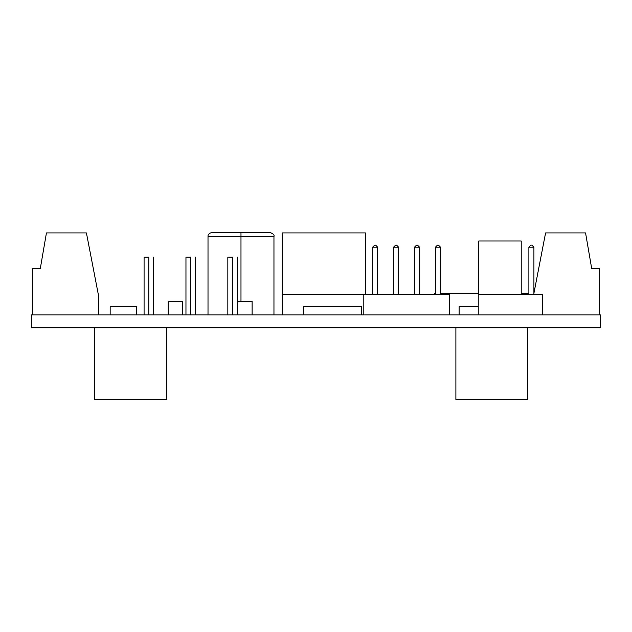 <?xml version="1.0" encoding="UTF-8"?>
<svg xmlns="http://www.w3.org/2000/svg" width="632" height="632" viewBox="0 0 632 632"><rect width="100%" height="100%" fill="white"/><g stroke="black" fill="none" stroke-linecap="round" stroke-linejoin="round"><path stroke-width="0.95" d="M232.576 257.161L232.576 314.87L232.576 257.161L227.836 257.161L232.576 257.161M190.698 257.161L190.698 314.87L190.698 257.161L185.958 257.161L190.698 257.161M148.82 257.161L148.82 314.87L148.82 257.161L144.08 257.161L148.82 257.161M208.007 314.87L208.007 236.558L240.982 236.558L208.007 236.558C207.786 234.551 209.16 233.176 212.131 232.434L240.982 232.434L240.982 236.558L273.956 236.558C274.533 234.938 273.158 233.564 269.84 232.434L240.982 232.434L269.84 232.434L240.982 232.434L240.982 301.432L240.982 236.558L273.956 236.558L273.956 314.87M542.698 294.591L478.234 294.591L478.234 314.87L478.234 294.591L542.698 294.591L542.698 314.87L542.698 294.591M600.4 314.87L31.6 314.87L31.6 327.85L31.6 314.87L600.4 314.87L600.4 327.85L31.6 327.85L600.4 327.85L600.4 314.87M449.708 294.591L363.811 294.591L363.811 314.87L363.811 294.591L449.708 294.591L449.708 314.87L449.708 294.591M599.578 314.87L599.578 268.371L599.578 314.87M533.914 293.264L545.582 232.924L585.564 232.924L591.663 268.371L599.578 268.371L591.663 268.371L585.564 232.924L545.582 232.924L533.914 293.264M46.436 232.924L86.418 232.924L98.371 294.757L98.371 314.87L98.371 294.757L86.418 232.924L46.436 232.924L40.337 268.371L46.436 232.924M32.422 314.87L32.422 268.371L40.337 268.371L32.422 268.371L32.422 314.87M282.204 232.924L282.204 314.87L282.204 294.757L363.811 294.757L282.204 294.757L282.204 232.924L365.462 232.924L282.204 232.924M365.462 294.591L365.462 232.924L365.462 294.591M212.131 232.434L240.982 232.434M533.914 294.591L533.914 247.191L531.852 245.129L530.951 245.129L528.889 247.191L528.889 294.591L528.889 247.191L533.914 247.191L531.852 245.129L530.951 245.129L528.889 247.191L533.914 247.191L533.914 294.591M440.48 294.591L440.48 247.191L438.418 245.129L437.51 245.129L435.448 247.191L435.448 294.591L435.448 247.191L440.48 247.191L438.418 245.129L437.51 245.129L435.448 247.191L440.48 247.191L440.48 294.591M419.537 294.591L419.537 247.191L417.476 245.129L416.567 245.129L414.513 247.191L414.513 294.591L414.513 247.191L419.537 247.191L417.476 245.129L416.567 245.129L414.513 247.191L419.537 247.191L419.537 294.591M398.602 294.591L398.602 247.191L396.541 245.129L395.632 245.129L393.57 247.191L393.57 294.591L393.57 247.191L398.602 247.191L396.541 245.129L395.632 245.129L393.57 247.191L398.602 247.191L398.602 294.591M377.66 294.591L377.66 247.191L375.598 245.129L374.697 245.129L372.635 247.191L372.635 294.591L372.635 247.191L377.66 247.191L375.598 245.129L374.697 245.129L372.635 247.191L377.66 247.191L377.66 294.591M527.609 399.566L527.609 327.85L527.609 399.566L455.893 399.566L455.893 327.85L455.893 399.566L527.609 399.566M166.461 399.566L166.461 327.85L166.461 399.566L94.745 399.566L94.745 327.85L94.745 399.566L166.461 399.566M521.218 293.596L528.889 293.596L521.218 293.596M434.461 293.596L434.461 294.591L434.461 293.596L435.448 293.596L434.461 293.596M440.48 293.596L478.764 293.596L440.48 293.596M361.338 314.87L361.338 306.623L303.637 306.623L303.637 314.87L303.637 306.623L361.338 306.623L361.338 314.87M136.536 314.87L136.536 306.623L110.158 306.623L110.158 314.87L110.158 306.623L136.536 306.623L136.536 314.87M459.108 306.623L459.108 314.87L459.108 306.623L478.234 306.623L459.108 306.623M252.113 314.87L252.113 301.432L237.687 301.432L237.687 314.87L237.687 301.432L252.113 301.432L252.113 314.87M182.624 314.87L182.624 301.432L168.191 301.432L168.191 314.87L168.191 301.432L182.624 301.432L182.624 314.87M521.218 294.591L521.218 241.005L478.764 241.005L478.764 294.591L478.764 241.005L521.218 241.005L521.218 294.591M237.316 314.87L237.316 257.161M195.438 314.87L195.438 257.161M153.56 314.87L153.56 257.161M144.08 314.87L144.08 257.161M185.958 314.87L185.958 257.161M227.836 314.87L227.836 257.161"/></g></svg>
